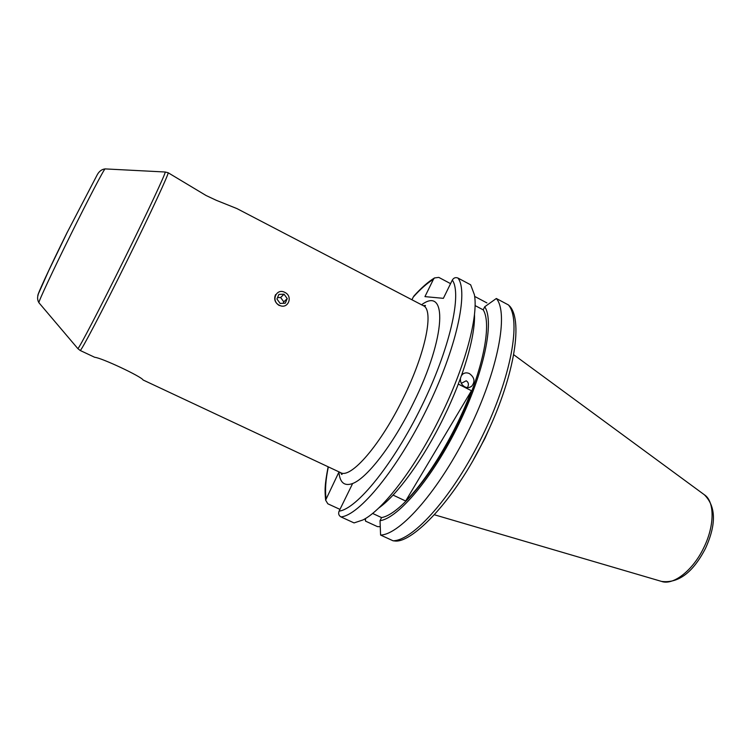 <?xml version="1.0" encoding="UTF-8"?>
<svg xmlns="http://www.w3.org/2000/svg" width="751" height="751" viewBox="0 0 751 751"><rect width="100%" height="100%" fill="white"/><g stroke="black" fill="none" stroke-linecap="round" stroke-linejoin="round"><path stroke-width="1.13" d="M284.836 292.392C276.368 287.699 270.567 301.189 279.353 305.244C287.877 309.881 293.547 296.42 284.836 292.392M278.912 294.392L276.941 299.001L280.132 303.423L285.286 303.207L287.239 298.607L284.056 294.204L278.912 294.392M277.523 297.631L280.639 297.509L284.056 294.204M287.239 298.607L283.794 301.874L280.639 297.509M283.794 301.874L283.183 303.291M279.203 305.488C274.913 302.653 273.702 299.029 275.561 294.617M461.311 383.32L466.221 380.785C468.624 382.381 469.037 384.643 467.479 387.591M493.229 419.734L484.893 438.453L473.759 459.077M421.564 304.793C447.558 285.361 446.376 336.711 413.454 402.921C393.045 444.977 366.075 479.485 351.806 483.794C344.38 486.113 340.128 482.564 339.039 473.168L338.588 472.792L325.624 500.138L327.821 503.79L339.968 509.375M474.482 314.359C475.402 336.101 463.489 377.246 443.691 417.49C423.489 459.058 396.988 495.313 378.617 508.108M411.933 299.771L413.266 297.058C420.588 288.928 427.31 283.024 433.421 279.334L424.944 296.626L443.372 298.335L452.309 280.095C453.679 277.795 455.566 277.119 457.96 278.048L470.652 284.807L474.379 294.645C478.556 315.908 465.367 365.981 440.809 415.81C415.876 467.188 382.841 510.201 362.883 519.974L354.059 522.912L340.945 516.904C338.739 515.562 338.138 513.637 339.114 511.121L352.303 484.207L351.806 483.794M365.437 518.528L365.54 521.138L365.061 518.753M365.54 521.138L377.434 526.611L380.259 526.723M461.49 375.528L462.691 374.167C464.709 372.637 466.972 372.458 469.488 373.632C474.641 377.528 475.336 381.761 471.581 386.333C469.516 387.816 467.253 387.985 464.794 386.859C461.621 384.963 460.175 382.146 460.447 378.41M216.335 200.32L206.149 195.551L168.093 172.721C169.829 171.801 151.035 212.364 126.881 261.17C102.249 311.064 80.432 352.519 80.15 350.454L94.72 357.298C101.404 357.739 141.629 376.636 143.075 379.978L340.597 472.632C350.661 479.11 380.644 444.836 403.278 398.049C425.873 352.463 434.2 309.712 423.226 305.657C425.188 306.004 425.873 305.929 425.291 305.45L423.235 305.657L236.94 208.59L216.335 200.32M508.427 304.934C521.401 319.55 511.393 376.805 482.236 436.331C453.21 495.913 413.379 540.579 393.083 540.795L395.524 541.049C412.759 542.41 455.022 499.809 484.001 439.673C513.778 379.64 523.494 321.991 509.938 306.37L508.427 304.934L496.336 298.494L484.724 306.765L483.203 309.853C492.459 324.376 482.302 373.66 457.453 424.371C432.698 475.12 399.382 514.688 381.555 517.58L372.571 513.421M483.203 309.853L475.064 305.563M405.662 501.011C427.939 479.091 455.669 433.008 471.45 390.727L405.662 501.011L393.055 495.087M458.307 384.09L471.45 390.727M393.083 540.795L380.588 535.069L380.034 520.687L381.555 517.58M496.336 298.494C508.793 312.857 498.242 370.036 468.981 429.769C439.842 489.549 400.377 534.599 380.588 535.069M484.724 306.765C494.59 321.25 484.273 372.196 458.485 424.822C432.801 477.476 398.237 518.256 380.034 520.687M474.735 297.236L475.374 296.786L486.901 302.906M433.421 279.334L434.491 277.945L438.791 277.391L450.572 283.643M413.266 297.058L414.627 295.237M513.844 354.819L704.354 494.759C714.68 501.283 714.821 525.447 703.828 547.592C693.023 570.431 673.168 585.78 661.481 581.396L434.66 514.848M326.084 498.298C324.911 490.337 325.662 479.861 328.328 466.878M339.039 473.168L338.908 471.844M105.224 168.909L105.065 168.9C103.901 169.388 88.411 198.94 71.063 234.021C53.302 269.844 38.517 301.47 38.874 302.672L38.977 302.794M165.032 171.998L165.22 172.007C166.046 172.617 147.421 212.458 124.009 259.762C100.127 308.126 78.808 348.98 77.841 348.605L77.71 348.464M67.261 232.247C49.838 267.375 35.982 297.499 38.048 295.443M452.309 280.095C462.175 293.716 449.971 348.502 421.583 406.375C393.299 464.287 356.706 509.094 339.114 511.121M457.96 278.048C468.746 291.595 456.467 348.539 426.859 408.901C397.363 469.309 359.072 515.59 340.945 516.904M704.354 494.759C716.069 506.437 716.445 524.329 705.471 548.437M328.14 466.793C324.47 485.747 324.798 491.004 325.624 500.138M365.305 518.603L365.333 520.208M469.506 387.375L471.581 386.333M340.607 472.642L341.686 474.397C342.437 474.585 342.071 473.994 340.597 472.632M80.15 350.454L77.841 348.605L38.874 302.672C37.071 299.499 37.193 295.922 39.249 291.923L48.665 270.754L67.29 232.256L96.776 175.668C98.691 171.65 101.46 169.388 105.065 168.9L165.22 172.007L168.093 172.721M413.867 296.072C421.227 287.915 428.098 281.869 434.491 277.945M705.461 548.446C692.948 572.591 678.284 583.574 661.481 581.396"/></g></svg>
